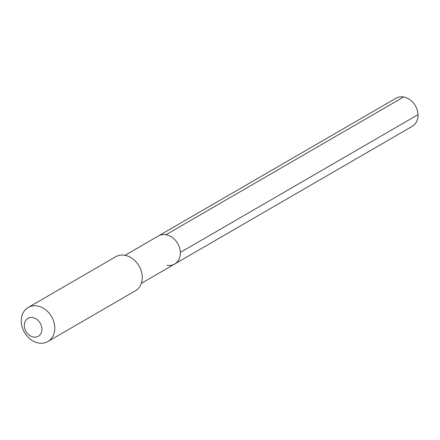 <?xml version="1.0" encoding="UTF-8"?>
<svg xmlns="http://www.w3.org/2000/svg" width="440" height="440" viewBox="0 0 440 440"><rect width="100%" height="100%" fill="white"/><g stroke="black" fill="none" stroke-linecap="round" stroke-linejoin="round"><path stroke-width="0.66" d="M125.015 255.321L158.395 235.972A16.22 12.936 -120.1 0 1 165.996 234.735A16.22 12.936 59.9 0 1 179.603 247.88A16.22 12.936 59.9 0 1 174.663 264.038A16.22 12.936 59.9 0 0 179.603 247.88A16.22 12.936 59.9 0 0 165.996 234.735L403.639 96.982L165.996 234.735A16.22 12.936 -120.1 0 0 158.395 235.972L396.039 98.219A16.22 12.936 -120.1 0 1 403.639 96.982A16.22 12.936 59.9 0 1 417.247 110.121A16.22 12.936 59.9 0 1 412.308 126.286L174.663 264.038A16.22 12.936 59.9 0 1 167.062 265.276M124.839 255.288A19.663 15.681 59.9 0 1 141.334 271.216A19.663 15.681 59.9 0 1 135.344 290.812L47.861 341.523A19.663 15.681 59.9 0 1 38.648 343.019A19.663 15.681 -120.1 0 1 22.154 327.091A19.663 15.681 -120.1 0 1 28.144 307.494L115.621 256.79A19.663 15.681 -120.1 0 1 124.839 255.288M47.861 341.523A19.663 15.681 59.9 0 0 53.851 321.926A19.663 15.681 59.9 0 0 37.356 305.998A19.663 15.681 -120.1 0 0 28.144 307.494M32.791 317.614A10.324 8.234 59.9 0 1 41.927 328.873A10.324 8.234 59.9 0 1 33.468 337.051A10.324 8.234 -120.1 0 1 24.326 325.798A10.324 8.234 -120.1 0 1 32.791 317.614M418 114.67L180.356 252.423M141.284 283.388L174.663 264.038"/></g></svg>
